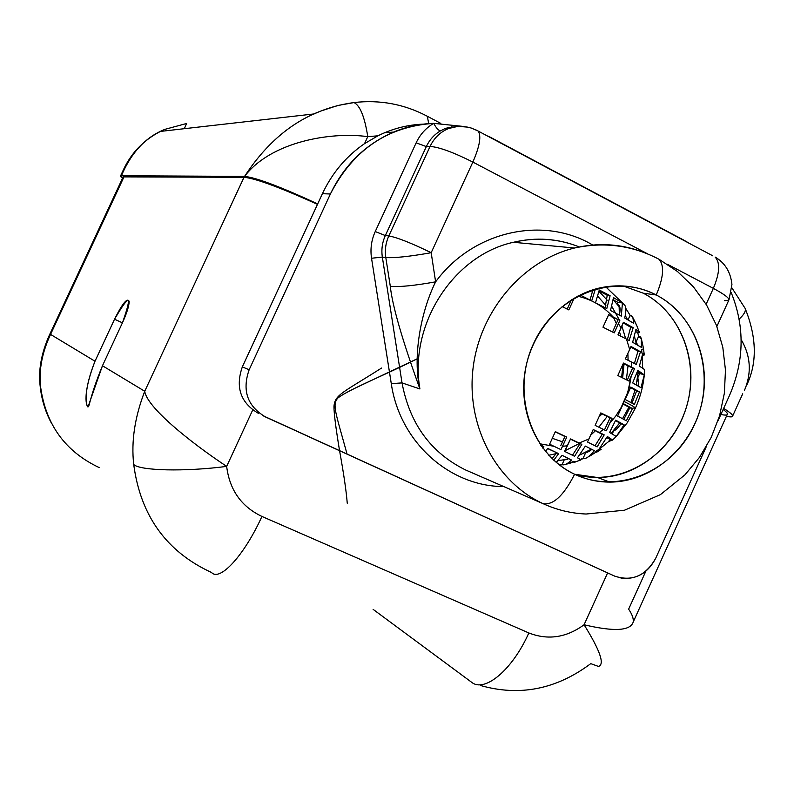 <?xml version="1.0" encoding="UTF-8"?>
<svg xmlns="http://www.w3.org/2000/svg" width="794" height="794" viewBox="0 0 794 794"><rect width="100%" height="100%" fill="white"/><g stroke="black" fill="none" stroke-linecap="round" stroke-linejoin="round"><path stroke-width="1.19" d="M40.147 385.993C38.271 370.55 41.209 353.896 48.95 336.051L50.548 334.403C42.032 352.655 38.717 370.163 40.613 386.956L40.147 385.993L40.613 386.956C45.834 424.75 65.376 451.627 99.24 467.606L99.24 467.606C65.376 451.627 45.834 424.75 40.613 386.956C38.717 370.163 42.032 352.655 50.548 334.403L48.94 336.08L123.229 176.725L124.172 176.476L50.548 334.403L95.002 361.24C81.722 394.916 87.191 406.2 87.568 406.756C89.732 408.146 88.521 399.69 102.466 365.746L144.736 391.263C134.782 417.058 131.109 441.464 133.72 464.49C140.528 515.743 166.482 551.751 211.571 572.524C166.482 551.751 140.528 515.743 133.72 464.49C139.853 470.753 185.022 471.864 226.657 466.396C188.406 440.998 146.811 406.965 144.736 391.263L244.006 177.31L124.172 176.476L50.548 334.403L95.002 361.24L114.544 319.228C129.819 293.095 132.469 294.256 122.475 322.721L102.466 365.746L144.736 391.263C134.782 417.058 131.109 441.464 133.72 464.49C139.853 470.753 185.022 471.864 226.657 466.396L252.7 409.992L226.657 466.396C229.555 489.908 241.307 506.592 261.931 516.447L528.834 632.957C512.378 670.037 484.449 693.112 471.457 682.145L373.12 609.365L471.457 682.145C484.449 693.112 512.378 670.037 528.834 632.957C547.949 640.421 566.37 637.691 584.076 624.759L607.618 572.901L584.076 624.759C600.125 650.554 604.929 664.439 598.497 666.434L590.746 663.645C556.376 689.351 519.623 696.636 480.479 685.49M645.83 571.223L628.63 609.167C632.262 614.477 633.771 618.834 633.155 622.218C630.168 630.932 613.812 631.776 584.076 624.759C600.125 650.554 604.929 664.439 598.497 666.434M633.155 622.218C630.168 630.932 613.812 631.776 584.076 624.759C566.37 637.691 547.949 640.421 528.834 632.957L261.931 516.447C244.274 555.403 219.859 581.823 211.571 572.524C219.859 581.823 244.274 555.403 261.931 516.447C241.307 506.592 229.555 489.908 226.657 466.396C188.406 440.998 146.811 406.965 144.736 391.263L244.006 177.31C255.36 178.322 279.855 187.344 317.481 204.356C279.855 187.344 255.36 178.322 244.006 177.31L123.149 176.883M720.863 414.508C728.892 416.076 729.656 414.389 723.155 409.446C727.036 412.344 728.346 414.131 727.096 414.805L633.175 622.099M48.94 336.08L48.702 336.577M122.425 322.821L114.544 319.228L95.002 361.24C80.383 399.243 87.945 408.126 88.074 406.746L102.466 365.746L122.475 322.721C127.01 312.677 129.224 305.521 129.124 301.244C127.239 297.552 122.375 303.546 114.544 319.228L122.425 322.821M417.247 358.779C403.461 365.935 378.986 376.862 366.262 382.807C351.027 389.894 341.499 395.015 337.678 398.171C332.12 404.94 335.465 411.818 347.077 454.158C335.465 411.818 332.12 404.94 337.678 398.171C340.934 395.571 346.849 392.186 355.404 388.018L417.247 358.779M347.246 503.227C346.313 491.238 343.713 473.532 339.465 450.129C335.812 427.897 333.976 413.416 333.966 406.687C334.711 394.648 342.482 392.921 381.517 368.069C342.482 392.921 334.711 394.648 333.966 406.687C333.976 413.416 335.812 427.897 339.465 450.129C343.713 473.532 346.313 491.238 347.246 503.227M723.652 408.364C734.768 415.49 735.681 418.14 726.401 416.334L732.356 416.671C733.914 415.778 731.006 413.009 723.652 408.364M470.038 471.904L465.453 469.909C430.814 452.729 409.674 423.718 402.032 382.897L391.283 383.651C399.759 442.169 449.672 486.524 503.813 486.583C449.672 486.524 399.759 442.169 391.283 383.651L371.532 258.248C370.153 248.988 371.394 240.086 375.244 231.55L416.145 142.841C420.115 134.404 425.971 127.913 433.693 123.368C387.363 126.494 352.933 150.036 330.393 193.994L322.414 193.696C332.18 172.933 346.224 156.249 364.535 143.645L377.884 135.824L367.771 136.647L364.535 143.645L377.884 135.824L367.771 136.647L364.535 143.645C346.224 156.249 332.18 172.933 322.414 193.696L242.329 366.897L249.147 369.766C241.902 390.579 247.41 406.339 265.653 417.039L614.705 576.126C632.123 581.823 645.81 575.839 655.755 558.172L706.194 446.893L655.755 558.172C648.192 572.682 636.977 579.392 622.109 578.3L614.705 576.126L263.251 415.828M317.679 203.929C280.59 186.769 256.214 177.588 244.572 176.387C270.446 142.126 330.056 131.437 367.771 136.647C364.654 116.797 360.049 105.423 353.945 102.555L337.758 105.493L321.153 110.932C291.249 122.177 265.722 144.002 244.572 176.387L121.373 175.772L120.539 175.99L122.455 178.382L120.519 176.437L121.373 175.772C131.397 152.329 145.927 136.846 164.953 129.343L186.59 123.487L184.307 128.697L186.59 123.487L164.953 129.343C145.927 136.846 131.397 152.329 121.373 175.772L244.572 176.387C270.446 142.126 330.056 131.437 367.771 136.647C364.684 116.936 360.109 105.572 354.035 102.575L337.758 105.493L321.153 110.932C291.249 122.177 265.722 144.002 244.572 176.387C256.214 177.588 280.59 186.769 317.679 203.929M741.149 339.544C750.727 355.911 751.829 372.862 744.454 390.41C751.829 372.862 750.727 355.911 741.149 339.544M123.576 169.45L121.373 175.772L123.576 169.45M428.691 123.626L427.341 116.271L428.691 123.626M731.919 287.904L745.169 308.449C746.072 310.98 744.077 314.533 739.174 319.109C743.978 314.632 745.993 311.119 745.219 308.588L744.961 308.032M425.872 115.497L440.799 123.398M377.884 135.824C392.444 128.628 407.65 124.727 423.52 124.122C410.19 124.628 397.258 127.477 384.723 132.687L377.884 135.824M451.637 126.802L453.305 127.199L451.637 126.802M465.453 469.909L542.997 503.624C556.723 509.937 571.094 513.4 586.111 514.026L624.531 510.205L660.429 494.622L684.974 474.812L699.564 457.265L711.206 437.425L719.562 415.848L724.376 393.179L725.468 370.073L722.798 347.226L716.436 325.312L706.551 304.985L693.42 286.852L677.441 271.479L659.07 259.301C664.538 265.633 663.595 277.523 656.241 294.991C613.742 272.372 555.482 294.822 533.439 343.852C510.76 392.564 530.769 454.138 574.618 474.246C563.651 495.694 553.11 505.48 542.997 503.624L465.453 469.909C430.814 452.729 409.674 423.718 402.032 382.897L419.917 388.951C408.612 324.815 453.324 255.291 513.41 242.289C536.238 236.999 558.251 238.567 579.451 246.994C558.251 238.567 536.238 236.999 513.41 242.289L574.528 248.006C522.74 260.511 479.834 310.871 473.055 368.237C466.118 425.614 495.972 482.008 542.997 503.624C495.972 482.008 466.118 425.614 473.055 368.237C479.834 310.871 522.74 260.511 574.528 248.006C597.674 242.547 620.084 243.758 641.76 251.658C620.084 243.758 597.674 242.547 574.528 248.006C604.363 241.604 632.55 245.366 659.07 259.301L656.172 257.792M265.653 417.039C247.41 406.339 241.902 390.579 249.147 369.766L242.329 366.897C235.193 387.403 240.632 402.935 258.626 413.485C240.632 402.935 235.193 387.403 242.329 366.897L322.414 193.696L330.393 193.994L249.147 369.766L330.393 193.994C344.318 164.993 365.379 144.349 393.566 132.082C406.538 126.683 419.917 123.785 433.693 123.368C436.234 128.013 438.496 130.514 440.481 130.861L444.223 128.975L440.481 130.861C434.258 134.543 429.544 139.784 426.338 146.582C429.544 139.784 434.258 134.543 440.481 130.861C438.496 130.514 436.234 128.013 433.693 123.368L462.307 126.325L433.693 123.368C425.971 127.913 420.115 134.404 416.145 142.841L426.338 146.582L416.145 142.841L375.244 231.55L385.338 235.56L375.244 231.55C371.394 240.086 370.153 248.988 371.532 258.248L382.341 257.087L371.532 258.248L391.283 383.651L402.032 382.897L382.341 257.087C381.229 249.624 382.232 242.438 385.338 235.56L426.338 146.582L430.07 146.424C439.142 147.088 453.404 152.309 472.857 162.075C479.784 146.136 481.521 135.774 478.067 130.98C481.521 135.774 479.784 146.136 472.857 162.075L431.182 252.71L435.618 281.84C414.21 285.681 399.114 287.17 390.301 286.306C392.296 305.511 402.171 339.723 419.917 388.951C412.443 357.062 420.76 311.744 435.618 281.84C414.21 285.681 399.114 287.17 390.301 286.306L385.815 257.574C394.598 258.119 409.714 256.502 431.182 252.71C411.59 243.153 397.476 237.555 388.832 235.917L430.07 146.424C434.129 137.928 440.303 131.963 448.6 128.519L458.039 126.345L467.646 127.129L458.039 126.345L448.6 128.519C440.303 131.963 434.129 137.928 430.07 146.424C439.142 147.088 453.404 152.309 472.857 162.075L647.864 253.991L472.857 162.075L431.182 252.71L435.618 281.84C472.956 230.865 543.255 215.452 592.701 245.028C543.255 215.452 472.956 230.865 435.618 281.84C420.76 311.744 412.443 357.062 419.917 388.951C402.171 339.723 392.296 305.511 390.301 286.306L385.815 257.574L382.341 257.087C381.229 249.624 382.232 242.438 385.338 235.56L388.832 235.917L430.07 146.424L426.338 146.582L385.338 235.56L388.832 235.917C385.705 242.845 384.703 250.06 385.815 257.574L382.341 257.087L402.032 382.897L419.917 388.951C408.612 324.815 453.324 255.291 513.41 242.289C536.099 236.9 558.103 238.468 579.422 246.994M706.124 304.271L713.349 288.371L667.536 264.313L713.349 288.371C724.882 294.574 729.994 298.574 728.713 300.37C729.994 298.574 724.882 294.574 713.349 288.371C719.751 273.086 720.337 262.655 715.126 257.067C720.337 262.655 719.751 273.086 713.349 288.371L706.124 304.271M444.223 128.975L448.173 127.576L456.768 126.653M717.945 420.949L729.537 395.372C744.345 360.873 744.921 326.671 731.274 292.758C744.921 326.671 744.345 360.873 729.537 395.372L717.945 420.949M488.558 136.28L683.703 240.076L488.558 136.28M689.768 243.589L683.703 240.076L689.768 243.589M561.914 441.623L552.287 438.308L561.914 441.623L562.857 441.027M542.997 503.624C553.11 505.48 563.651 495.694 574.618 474.246C618.149 495.079 673.858 471.001 694.889 423.768C716.535 376.842 699.077 316.895 656.241 294.991C663.595 277.523 664.538 265.633 659.07 259.301M712.794 255.837L476.331 130.077M724.525 300.658L728.713 300.37L716.873 326.453M385.815 257.574C384.703 250.06 385.705 242.845 388.832 235.917C397.476 237.555 411.59 243.153 431.182 252.71C409.714 256.502 394.598 258.119 385.815 257.574M656.241 294.991C639.13 286.306 620.938 283.815 601.654 287.527C563.274 295.209 530.64 331.435 524.715 373.617C518.651 415.798 539.97 458.009 574.618 474.246C585.774 479.467 597.505 482.087 609.792 482.097C651.338 482.097 690.591 448.759 701.34 405.238C712.307 361.786 693.212 314.057 656.241 294.991L643.259 293.185L656.241 294.991M643.259 293.185C679.773 311.982 698.68 359.027 687.872 401.843C677.302 444.729 638.555 477.561 597.535 477.522L574.628 474.256C617.851 487.099 667.168 459.329 684.13 413.823C701.559 368.495 683.505 313.799 643.259 293.185L623.032 285.939M625.384 358.918L631.498 361.985L631.677 367.156L623.489 363.066L617.821 375.512L629.007 381.07L631.18 376.287L629.195 387.373L625.722 398.102L621.742 406.588L615.757 416.046L609.842 423.172L612.025 418.378L600.8 412.9L595.113 425.376L603.361 429.365L599.391 432.512L593.217 429.534L588.92 438.973L579.124 443.042L570.539 438.933L567.412 445.781L562.559 446.288L566.747 437.107L555.334 431.638L549.607 444.203L554.014 446.307L539.771 443.767L554.014 446.307L560.931 449.612L562.559 446.288L567.412 445.781L564.574 451.359L574.608 456.302L581.833 444.352L579.124 443.042L588.92 438.973L587.491 442L597.187 446.883L604.204 434.884L599.391 432.512L603.361 429.365L606.259 430.795L609.842 423.172L615.757 416.046L620.829 408.225L627.637 392.802L631.18 376.287L634.555 368.624L631.677 367.156L631.498 361.985L636.262 364.446L640.49 351.742L631.002 346.462L625.384 358.918L629.672 349.499L626.486 339.068L629.672 349.499L631.002 346.462L640.49 351.742L636.262 364.446L625.384 358.918M562.083 306.514L568.822 309.928L574.231 298.078L568.822 309.928L562.083 306.514M577.595 296.202C591.5 299.269 603.311 306.166 613.028 316.885L608.68 314.682L602.974 327.188L614.248 332.885L618.417 323.744L621.106 327.952L618 334.78L629.166 340.437L633.185 327.694L623.409 322.265L621.106 327.952L618.417 323.744L619.836 320.389L613.028 316.885C603.311 306.166 591.5 299.269 577.595 296.202M599.093 291.487L607.202 300.201M611.896 306.563L619.548 320.339M621.92 326.106L625.652 338.651M627.856 353.489L628.123 360.287M628.004 365.855L626.387 379.77M622.645 377.914L624.044 363.87L622.645 377.914M620.809 336.199L619.439 331.614L620.809 336.199M616.402 323.575L613.693 317.878L616.402 323.575M605.891 305.511L597.932 296.41L605.891 305.511M592.681 291.656L591.093 290.376L592.681 291.656M548.803 455.26L556.237 453.622L548.803 455.26M564.891 450.784L579.451 443.469L564.891 450.784M590.647 435.191L595.321 430.864L590.647 435.191M598.835 427.172L607.241 416.413L598.835 427.172M638.713 336.16L637.632 332.587L639.369 332.368L635.944 329.411L632.659 342.274L641.413 347.425L641.314 338.77L638.713 336.16C641.423 336.328 642.326 340.08 641.413 347.425L632.659 342.274L635.944 329.411C639.924 332.15 640.48 333.212 637.632 332.587L635.647 331.574L637.632 332.587L638.713 336.16L635.954 342.224L634.495 336.646L636.421 344.348L635.954 342.224L638.713 336.16M630.108 315.307L625.702 308.191L630.108 315.307C632.61 315.694 633.82 318.364 633.731 323.317L632.858 317.531L630.108 315.307L628.034 319.863L630.108 315.307M642.495 367.414L642.267 356.308L642.495 367.414L644.202 369.409L642.495 367.414L642.257 367.94L642.495 367.414M641.979 353.151L641.552 349.658L643.15 349.826M595.51 451.607L599.351 449.037M601.167 449.285L599.639 448.243L607.36 436.511L612.69 440.035L608.829 441.395L609.861 439.122L612.69 440.035L606.745 437.623L608.135 437.98L607.132 436.918C608.938 438.04 608.809 438.278 606.745 437.623L607.35 437.057L606.705 437.663L609.861 439.122L608.829 441.395L600.085 448.511L608.829 441.395L612.69 440.035L607.36 436.511L599.639 448.243L600.86 449.464M559.482 464.996L562.678 464.758C564.911 465.215 567.849 463.627 571.462 460.004L562.122 455.339L556.257 462.386L562.122 455.339L571.462 460.004C567.492 463.954 564.365 465.483 562.083 464.599L564.326 459.666L568.196 458.793L564.326 459.666L568.306 458.853L564.326 459.666L562.083 464.599L559.482 464.996M569.884 463.567L573.864 461.294L575.104 462.158L572.851 462.058L574.538 462.058L573.864 461.294L567.909 463.785M580.99 459.756L577.476 457.771L585.386 446.089L594.388 450.714C589.138 456.917 585.386 459.428 583.124 458.247L585.903 452.163L587.252 452.243L591.47 449.712L585.903 452.163L590.964 449.384L579.739 454.972L585.903 452.163L583.124 458.247L580.424 459.389L584.503 458.416C586.756 458.485 590.051 455.915 594.388 450.714L585.386 446.089L577.476 457.771L580.682 459.954M642.951 345.847L643.587 349.499M644.391 370.341C645.373 370.103 643.706 368.714 639.378 366.173L642.832 353.33C644.827 354.888 644.728 355.464 642.525 355.057L644.262 354.908L642.832 353.33L639.378 366.173C643.13 368.366 644.877 369.706 644.639 370.183M632.997 407.987L635.289 408.334C635.835 407.759 632.153 405.496 624.243 401.556C632.153 405.496 635.835 407.759 635.289 408.334L627.032 423.053L616.581 436.085M624.531 304.787L624.689 305.045C626.198 307.496 626.198 311.814 624.709 318.007L633.731 323.317L624.709 318.007C626.287 311.417 626.188 306.96 624.412 304.628L624.531 304.787M636.609 325.54L635.051 321.828L636.996 326.126M580.275 295.08L591.699 300.886L595.391 289.046L591.699 300.886L580.275 295.08M595.49 302.822L606.785 308.588L610.1 295.725L599.291 290.009L595.49 302.822L599.291 290.009L610.1 295.725L606.785 308.588L595.49 302.822M610.507 310.494L621.305 316.161L622.436 302.99L613.494 297.591L610.507 310.494L613.494 297.591L622.436 302.99L621.305 316.161L610.507 310.494M625.186 399.481L634.346 404.434L639.488 391.948L630.813 387.055L625.186 399.481L630.813 387.055L639.488 391.948L634.346 404.434L625.186 399.481M632.649 382.907L640.986 387.74L644.291 374.847L637.83 370.381L632.649 382.907L637.83 370.381L644.291 374.847L640.986 387.74L632.649 382.907M596.363 451.905L590.696 455.528M543.85 446.565L540.625 445.027L543.85 446.565L540.833 445.335L543.85 446.565L542.967 448.282L543.85 446.565M558.639 453.642L547.632 448.362L545.726 451.766L547.632 448.362L558.639 453.642L547.542 448.541L558.639 453.642L553.785 460.212L558.639 453.642M632.471 408.563L623.3 403.62L617.613 416.046L626.367 420.79L632.471 408.563L623.3 403.62L617.613 416.046L626.367 420.79L632.471 408.563L629.831 407.828L623.141 403.977L629.831 407.828L632.471 408.563M624.124 424.81L615.687 420.175L609.584 432.472L616.263 436.472L624.124 424.81L615.687 420.175L609.584 432.472L616.263 436.472L624.124 424.81L620.958 423.857L615.529 420.512L620.958 423.857L624.124 424.81M629.721 366.709L623.29 363.503L634.555 368.624L629.007 381.07L617.821 375.512L623.489 363.066L634.555 368.624L629.721 366.709M627.24 380.197L632.57 368.178L627.24 380.197M607.936 422.597L610.11 417.813L600.661 413.198L612.025 418.378L600.8 412.9L595.113 425.376L606.259 430.795L612.025 418.378L610.11 417.813L604.472 429.911L607.936 422.597M597.505 431.916L602.239 434.258L597.505 431.916M577.278 442.417L570.439 439.142L577.278 442.417M560.753 445.652L564.921 436.502L555.234 431.857L566.747 437.107L555.334 431.638L549.607 444.203L560.931 449.612L566.747 437.107L564.921 436.502L560.753 445.652M567.214 309.114L571.491 299.745L567.214 309.114M611.102 316.558L619.836 320.389L614.248 332.885L602.974 327.188L608.68 314.682L619.836 320.389L611.102 316.558M612.551 332.021L617.871 320.042L612.551 332.021M637.741 352.427L637.552 350.928L637.741 352.427M627.548 319.595L625.265 315.536L627.548 319.595M619.945 307.635L613.345 299.914M622.933 404.424L625.186 405.039L622.933 404.424M630.942 402.459L635.091 390.043L630.942 402.459M636.322 384.852L638.187 371.413L638.068 372.991L639.865 373.071L637.592 371.016C640.48 372.912 640.639 373.567 638.068 372.991L644.291 374.847L638.068 372.991L636.322 384.852M611.132 433.286L619.727 422.865L613.911 430.229L616.62 429.058L620.958 423.857C617.305 428.839 614.963 430.963 613.911 430.229L612.243 433.881L613.911 430.229L611.132 433.286M622.595 418.607L628.888 407.163L622.595 418.607M557.924 460.709L564.326 459.666L557.924 460.709M552.029 458.555L556.703 452.947L552.029 458.555M572.464 455.23L579.967 443.717L581.833 444.352L570.539 438.933L564.574 451.359L574.608 456.302L581.833 444.352L579.967 443.717L572.474 455.22M595.034 445.752L602.239 434.258L604.204 434.884L593.217 429.534L587.491 442L597.187 446.883L604.204 434.884L602.239 434.258L595.034 445.752M541.726 446.605L542.074 445.93L541.726 446.605M623.846 419.292L629.831 407.828L623.846 419.292M638.019 385.824L638.495 383.075L637.423 378.549L639.607 373.756L637.423 378.549C638.713 378.52 638.912 380.941 638.019 385.824M634.426 363.473L637.959 351.216L630.783 346.988L637.959 351.216L640.49 351.742L637.959 351.216L634.426 363.473M627.409 339.534L630.674 327.237L623.191 322.88L630.674 327.237L633.185 327.694L629.166 340.437L618 334.78L623.409 322.265L633.185 327.694L630.674 327.237L627.409 339.534M613.772 299.497L613.474 300.053L617.831 302.286L622.436 302.99L617.831 302.286L613.474 300.053L619.826 307.486M619.389 315.139L619.092 305.353L617.037 304.013L617.831 302.286L617.037 304.013C620.005 304.628 620.789 308.33 619.389 315.139M638.197 345.38L635.954 342.224L638.197 345.38M590.051 300.053L592.919 289.78L590.051 300.053M605.088 307.715L607.231 295.299L599.182 290.922L607.231 295.299L610.1 295.725L607.231 295.299L605.088 307.715M632.004 403.044L636.54 391.194L630.625 387.482L636.54 391.194L639.488 391.948L636.54 391.194L632.004 403.044M643.239 348.903L643.021 346.144M51.094 422.537C45.169 411.203 41.536 399.164 40.186 386.4M88.591 406.091L88.978 405.248M742.718 393.794L732.356 416.671M120.539 175.99L123.209 170.253C131 153.173 143.426 140.22 160.477 131.407L314.136 113.929C326.314 108.312 339.584 104.52 353.945 102.555C379.86 99.568 404.325 104.133 427.341 116.271M746.33 385.914C757.317 363.592 756.93 337.778 745.169 308.449M455.984 126.564L444.64 128.797L448.6 128.519C456.034 125.928 463.686 125.799 471.557 128.152L478.067 130.98M393.566 132.082L384.723 132.687M729.011 299.715L731.939 284.441C730.609 272.014 725.011 262.893 715.126 257.067M609.792 482.097L597.535 477.522M623.111 363.9L621.603 377.398M602.1 413.902L598.944 416.979M643.587 349.479L644.271 354.858M644.639 370.173C643.934 383.413 640.847 396.057 635.399 408.106M605.713 286.803L624.709 305.075M632.947 317.709L635.389 322.543M636.907 325.927L639.319 332.19M641.512 339.465L643.021 346.194M596.731 452.193L600.919 449.473M590.925 455.478L588.384 456.749M580.811 459.994L574.955 461.979M567.948 463.795L565.983 464.192M616.223 436.452L612.839 439.816M590.299 450.704L587.411 452.213M567.541 459.269L564.911 459.815M620.948 423.827L617.553 428.174M638.336 384.157L637.999 385.815"/></g></svg>
